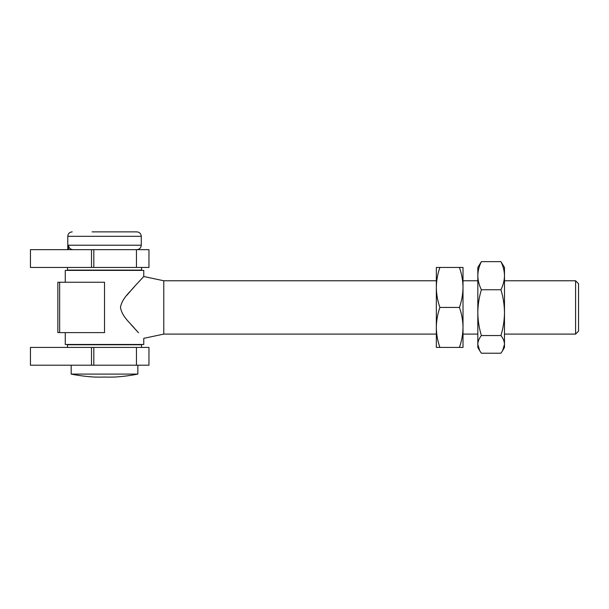 <?xml version="1.0" encoding="UTF-8"?>
<svg xmlns="http://www.w3.org/2000/svg" width="609" height="609" viewBox="0 0 609 609"><rect width="100%" height="100%" fill="white"/><g stroke="black" fill="none" stroke-linecap="round" stroke-linejoin="round"><path stroke-width="0.91" d="M30.45 267.435L30.45 249.66L93.816 249.66L93.816 267.435L30.45 267.435M136.454 267.435L136.454 249.66L148.961 249.66L148.961 267.435L93.816 267.435M136.454 249.66L93.816 249.66M148.961 267.435L148.961 249.66M30.45 365.202L30.45 347.427L93.816 347.427L93.816 365.202L30.45 365.202M136.454 365.202L136.454 347.427L148.961 347.427L148.961 365.202L93.816 365.202M136.454 347.427L93.816 347.427M73.088 249.66C70.347 249.424 68.832 247.939 68.535 245.214L141.258 245.214C140.991 247.909 139.514 249.393 136.812 249.66M92.066 231.877L136.812 231.877C139.514 232.143 140.991 233.628 141.258 236.322L67.782 236.322L67.782 249.66M68.535 249.66L68.535 245.214M96.283 231.877L99.541 231.877M141.554 267.435L141.554 270.099L67.485 270.099L67.485 267.435M141.554 347.427L141.554 344.763L67.485 344.763L67.485 347.427M575.589 280.764L578.55 283.725L578.55 331.129L575.589 334.097L575.589 280.764L504.48 280.764M141.25 279.188L143.77 276.516L163.775 280.764L163.775 334.097L436.341 334.097M65.262 282.249L65.262 270.396L143.77 270.396L143.77 276.516L134.916 286.009C130.577 291.726 122.188 297.702 120.468 307.431C122.203 317.19 130.577 323.128 134.939 328.868L138.532 332.765M138.296 332.506L130.996 324.49M59.652 332.613L57.855 332.613L57.855 282.249L104.52 282.249L104.52 332.613L59.652 332.613L59.652 282.249M163.775 334.097L143.77 338.345L143.77 344.466L65.262 344.466L65.262 332.613M126.588 295.555L134.909 286.017M137.847 374.093A172.065 172.065 0 0 1 113.403 377.123L113.403 377.04A171.837 148.817 -90 0 1 104.52 377.04A171.837 148.817 90 0 1 95.628 377.04L95.628 377.123A172.065 172.065 0 0 1 71.184 374.093L137.847 374.093L137.847 365.202M463.007 307.431L463.007 327.429C462.909 320.608 461.721 313.939 459.43 307.431C461.721 300.899 462.909 294.231 463.007 287.433C462.909 280.612 461.721 273.943 459.43 267.435L463.007 267.435L463.007 307.431M459.43 307.431L439.911 307.431C437.627 300.915 436.44 294.246 436.341 287.433L436.341 267.435L439.911 267.435C437.627 273.966 436.432 280.627 436.341 287.433L436.341 327.429C436.44 334.25 437.627 340.911 439.911 347.427L459.43 347.427C461.721 340.895 462.909 334.227 463.007 327.429L463.007 347.427L459.43 347.427M439.911 347.427L436.341 347.427L436.341 327.429C436.432 320.623 437.627 313.962 439.911 307.431M439.911 267.435L459.43 267.435M504.48 292.122L504.48 312.653C504.389 304.843 503.194 297.215 500.91 289.755C503.201 285.164 504.389 280.483 504.48 275.694C504.389 270.906 503.194 266.217 500.91 261.642L504.48 267.435L504.48 292.122M500.91 289.755L481.392 289.755C479.108 285.179 477.913 280.49 477.821 275.694L477.821 267.435L481.392 261.642C479.1 266.232 477.913 270.914 477.821 275.694L477.821 312.653C477.913 320.456 479.108 328.091 481.392 335.544L500.91 335.544C503.201 328.068 504.389 320.441 504.48 312.653L504.48 344.382C504.381 341.352 503.186 338.406 500.91 335.544M481.392 335.544C479.116 338.406 477.92 341.352 477.821 344.382L479.725 350.723L481.392 353.22L500.91 353.22L502.577 350.723L504.48 344.382L504.48 347.427L502.577 350.723M481.392 289.755C479.1 297.23 477.913 304.865 477.821 312.653L477.821 347.427L479.725 350.723M481.392 261.642L500.91 261.642M91.502 267.435L91.502 249.66M91.502 365.202L91.502 347.427M141.258 236.322L141.258 245.214M67.782 236.322C68.041 233.628 69.525 232.143 72.227 231.877M463.007 334.097L477.821 334.097M504.48 334.097L575.589 334.097M163.775 280.764L436.341 280.764M463.007 280.764L477.821 280.764M71.184 374.093L71.184 365.202"/></g></svg>
